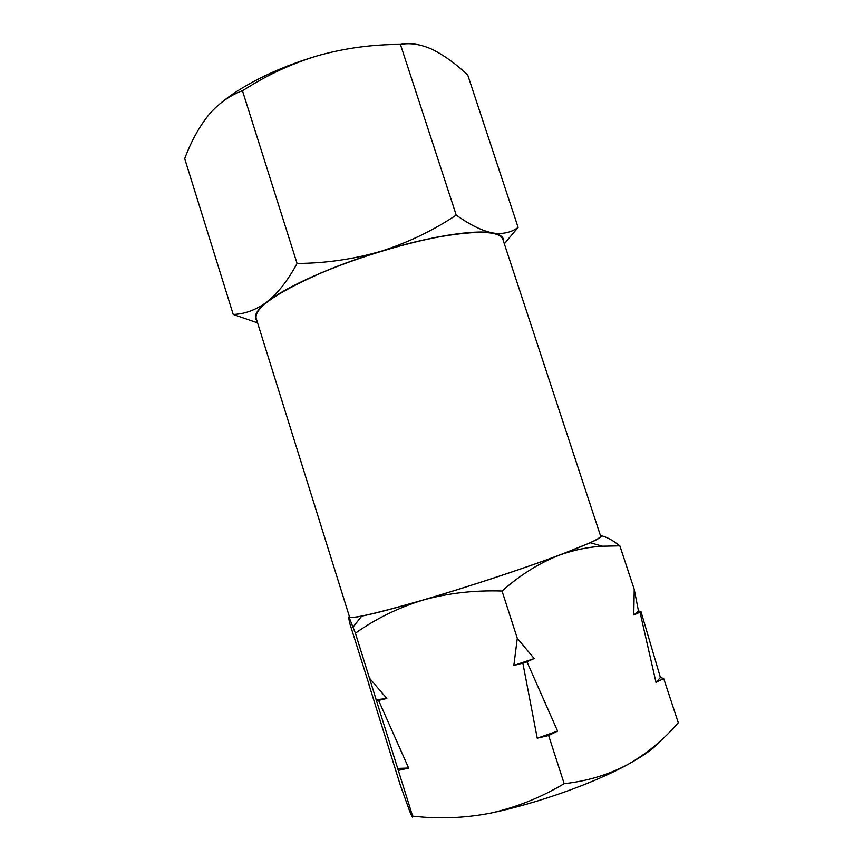<?xml version="1.0" encoding="UTF-8"?>
<svg xmlns="http://www.w3.org/2000/svg" width="863" height="863" viewBox="0 0 863 863"><rect width="100%" height="100%" fill="white"/><g stroke="black" fill="none" stroke-linecap="round" stroke-linejoin="round"><path stroke-width="1.29" d="M319.418 273.711C275.254 293.463 254.164 308.361 256.16 318.404L349.483 616.84C351.381 619.213 375.89 613.604 423.021 600.033C462.471 588.49 511.295 572.601 546.624 559.817C582.687 546.603 600.702 538.728 600.659 536.193L502.816 239.213C499.386 231.176 478.879 230.27 441.317 236.484C404.736 243.086 356.613 257.757 319.418 273.711M503.55 241.446C504.003 237.789 501.284 235.157 495.405 233.539L492.676 232.945C474.682 229.385 429.634 236.343 380.917 251.284C332.233 265.998 285.923 286.926 267.066 301.877C256.494 310.27 253.096 316.527 256.861 320.648M504.316 243.754L518.113 227.379C512.029 231.985 504.51 233.981 495.556 233.355L492.676 232.945C482.169 230.863 470.022 224.919 456.236 215.092C433.032 230.604 407.929 242.665 380.917 251.284C353.679 259.213 325.729 263.269 297.077 263.452C287.918 280.389 277.918 293.193 267.066 301.877C256.041 309.903 244.758 314.1 233.226 314.456L257.541 322.848M456.236 215.092L400.421 44.434C372.449 44.38 344.963 48.112 317.972 55.631C296.128 62.071 275.966 70.022 257.498 79.493C242.848 87.077 230.712 94.854 221.09 102.826M317.972 55.631C294.52 62.708 272.352 72.578 251.446 85.221L242.438 90.723L297.077 263.452M349.288 616.214L349.008 617.121C349.569 617.994 353.808 617.66 361.737 616.117C374.736 613.539 395.081 608.221 422.784 600.152C467.153 587.207 523.895 568.501 559.332 555.189L590.281 542.741C599.515 538.501 602.903 536.106 600.454 535.578M369.04 684.532L350.108 624.488C348.684 618.76 348.318 616.301 349.008 617.121L355.405 633.205C375.578 618.847 398.037 607.822 422.784 600.152C447.778 593.161 474.208 590.119 502.05 591.026C520.26 574.909 539.353 562.956 559.332 555.189C573.679 549.99 588.048 547.002 602.46 546.203L619.861 545.848C612.525 540.044 606.171 536.657 600.799 535.686M368.933 684.586L400.486 785.654L409.839 811.641C411.91 816.851 412.838 818.351 412.622 816.128L376.516 700.853L386.84 698.48L369.461 678.156L355.405 633.205M369.461 678.156L376.516 700.853M619.861 545.848L634.219 589.321L638.491 611.047L640.939 611.436L660.411 677.444L663.701 678.555L678.296 722.73C663.766 739.656 646.894 753.593 627.703 764.553C644.424 755.352 655.6 747.218 661.252 740.163M502.05 591.026L517.304 638.34L534.175 658.555L526.926 661.727L557.606 731.09L548.641 735.524L564.165 783.658C587.056 781.198 608.242 774.823 627.703 764.553C593.571 783.377 536.495 803.69 490.411 813.173C516.182 807.444 540.767 797.617 564.165 783.658M663.701 678.555L656.009 682.363L640.012 612.212L640.939 611.436M634.219 589.321L633.776 614.952L640.012 612.212M548.641 735.524L537.239 738.167L522.849 663.118L526.926 661.727M517.304 638.34L513.841 665.459L522.849 663.118M378.684 700.605L408.641 768.048L398.328 770.443M412.622 816.128C438.523 819.16 464.445 818.167 490.411 813.173M518.113 227.379L467.703 74.908C455.686 63.679 443.884 55.178 432.309 49.418C420.896 44.24 410.27 42.578 400.421 44.434M233.226 314.456L184.704 158.652C190.982 141.759 198.911 127.271 208.49 115.178C218.285 103.668 229.612 95.513 242.438 90.723M397.487 768.415L408.641 768.048M376.02 699.774L386.84 698.48M660.411 677.444L656.009 682.363M633.776 614.952L638.491 611.047M557.606 731.09L537.239 738.167M513.841 665.459L534.175 658.555M590.281 542.741L602.46 546.203M361.737 616.117L353.096 626.97"/></g></svg>
